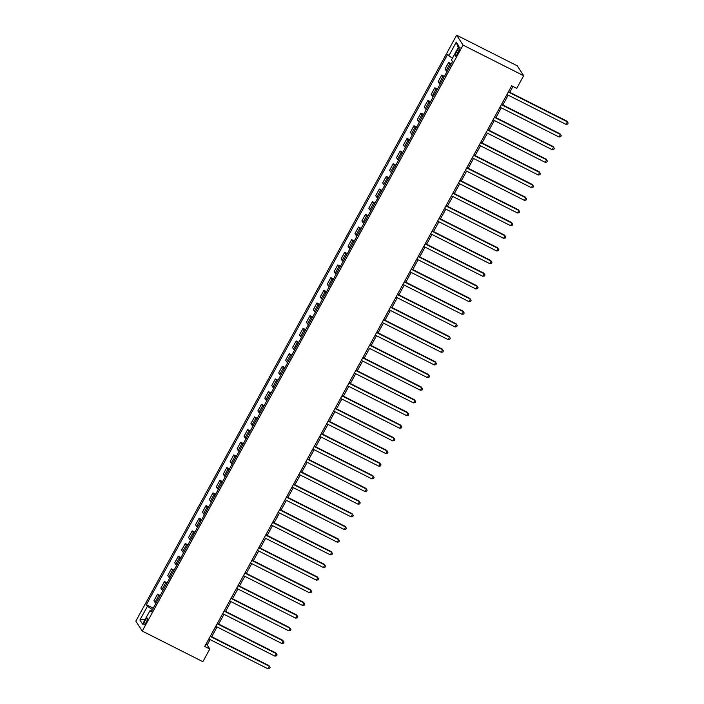<?xml version="1.0" encoding="UTF-8"?>
<svg xmlns="http://www.w3.org/2000/svg" width="704" height="704" viewBox="0 0 704 704"><rect width="100%" height="100%" fill="white"/><g stroke="black" fill="none" stroke-linecap="round" stroke-linejoin="round"><path stroke-width="1.06" d="M146.256 622.292A3.731 0.889 -63.2 0 0 147.382 618.112A3.731 0.889 -63.2 0 0 145.138 620.585A3.731 0.889 -63.2 0 0 144.021 624.765A3.731 0.889 -63.2 0 0 146.256 622.292M456.632 35.2L135.828 621.157L142.252 631.066L463.056 45.109L456.632 35.2L517.229 65.806L523.653 75.715L463.056 45.109M523.653 75.715L516.727 88.378L511.676 85.826L204.732 646.457L209.783 649.009L207.178 644.987L210.135 639.602M457.697 49.746L456.482 51.973A3.608 0.862 -63.2 0 0 455.391 56.03A3.608 0.862 -63.2 0 0 457.556 53.636L458.77 51.401A3.608 0.862 -63.2 0 0 459.862 47.353A3.608 0.862 -63.2 0 0 457.697 49.746L459.228 50.512M452.426 58.203L448.8 55.818L447.753 54.199L146.353 604.701L153.261 608.186M448.8 55.818L456.289 42.143L458.955 46.27L451.475 59.946L452.522 61.565L151.131 612.066L150.084 610.447L142.595 624.122L139.92 619.995L147.409 606.32L146.353 604.701M209.783 649.009L202.858 661.672L142.252 631.066M211.71 636.715L217.061 626.938M218.645 624.052L223.995 614.275M225.579 611.398L230.93 601.621M232.505 598.734L237.855 588.958M239.439 586.071L244.79 576.294M246.374 573.408L251.724 563.631M253.299 560.754L258.658 550.977M260.234 548.09L265.584 538.314M267.168 535.427L272.518 525.65M274.094 522.764L279.453 512.987M281.028 510.11L286.378 500.333M287.962 497.446L293.313 487.67M294.897 484.783L300.247 475.006M301.822 472.12L307.173 462.343M308.757 459.457L314.107 449.689M315.691 446.802L321.042 437.026M322.617 434.139L327.976 424.362M329.551 421.476L334.902 411.699M336.486 408.813L341.836 399.045M343.411 396.158L348.77 386.382M350.346 383.495L355.696 373.718M357.28 370.832L362.63 361.055M364.214 358.169L369.565 348.392M371.14 345.514L376.49 335.738M378.074 332.851L383.425 323.074M385.009 320.188L390.359 310.411M391.934 307.525L397.294 297.748M398.869 294.87L404.219 285.094M405.803 282.207L411.154 272.43M412.729 269.544L418.088 259.767M419.663 256.881L425.014 247.104M426.598 244.226L431.948 234.45M433.532 231.563L438.882 221.786M440.458 218.9L445.808 209.123M447.392 206.237L452.742 196.46M454.326 193.574L459.677 183.806M461.252 180.919L466.611 171.142M468.186 168.256L473.537 158.479M475.121 155.593L480.471 145.816M482.046 142.93L487.406 133.162M488.981 130.275L494.331 120.498M495.915 117.612L501.266 107.835M502.85 104.949L508.2 95.172M509.775 92.286L512.961 86.478M152.478 609.602L151.378 610.826M205.894 644.345L207.178 644.987M450.692 64.909A4.664 0.625 -151.3 0 1 449.715 64.038L448.668 62.418L451.326 63.756M155.954 603.266A4.664 0.625 -151.3 0 1 154.977 602.386L153.93 600.767L157.529 594.185L160.186 595.522M162.888 590.603A4.664 0.625 -151.3 0 1 161.911 589.723L160.855 588.104L164.463 581.522L167.121 582.868M169.814 577.94A4.664 0.625 -151.3 0 1 168.837 577.069L167.79 575.45L171.398 568.858L174.055 570.205M176.748 565.277A4.664 0.625 -151.3 0 1 175.771 564.406L174.724 562.786L178.323 556.204L180.981 557.542M183.682 552.614A4.664 0.625 -151.3 0 1 182.706 551.742L181.65 550.123L185.258 543.541L187.915 544.878M190.608 539.959A4.664 0.625 -151.3 0 1 189.631 539.079L188.584 537.46L192.192 530.878L194.85 532.224M197.542 527.296A4.664 0.625 -151.3 0 1 196.566 526.425L195.518 524.797L199.118 518.214L201.775 519.561M204.477 514.633A4.664 0.625 -151.3 0 1 203.5 513.762L202.444 512.142L206.052 505.56L208.71 506.898M211.402 501.97A4.664 0.625 -151.3 0 1 210.434 501.098L209.378 499.479L212.986 492.897L215.644 494.234M218.337 489.315A4.664 0.625 -151.3 0 1 217.36 488.435L216.313 486.816L219.912 480.234L222.57 481.58M225.271 476.652A4.664 0.625 -151.3 0 1 224.294 475.781L223.247 474.153L226.846 467.57L229.504 468.917M232.206 463.989A4.664 0.625 -151.3 0 1 231.229 463.118L230.173 461.498L233.781 454.916L236.438 456.254M239.131 451.326A4.664 0.625 -151.3 0 1 238.154 450.454L237.107 448.835L240.715 442.253L243.373 443.59M246.066 438.671A4.664 0.625 -151.3 0 1 245.089 437.791L244.042 436.172L247.641 429.59L250.298 430.936M253 426.008A4.664 0.625 -151.3 0 1 252.023 425.137L250.967 423.509L254.575 416.926L257.233 418.273M259.926 413.345A4.664 0.625 -151.3 0 1 258.949 412.474L257.902 410.854L261.51 404.263L264.167 405.61M266.86 400.682A4.664 0.625 -151.3 0 1 265.883 399.81L264.836 398.191L268.435 391.609L271.093 392.946M273.794 388.027A4.664 0.625 -151.3 0 1 272.818 387.147L271.762 385.528L275.37 378.946L278.027 380.283M280.72 375.364A4.664 0.625 -151.3 0 1 279.752 374.493L278.696 372.865L282.304 366.282L284.962 367.629M287.654 362.701A4.664 0.625 -151.3 0 1 286.678 361.83L285.63 360.21L289.23 353.619L291.887 354.966M294.589 350.038A4.664 0.625 -151.3 0 1 293.612 349.166L292.565 347.547L296.164 340.965L298.822 342.302M301.523 337.383A4.664 0.625 -151.3 0 1 300.546 336.503L299.49 334.884L303.098 328.302L305.756 329.639M308.449 324.72A4.664 0.625 -151.3 0 1 307.472 323.84L306.425 322.221L310.033 315.638L312.69 316.985M315.383 312.057A4.664 0.625 -151.3 0 1 314.406 311.186L313.359 309.566L316.958 302.975L319.616 304.322M322.318 299.394A4.664 0.625 -151.3 0 1 321.341 298.522L320.285 296.903L323.893 290.321L326.55 291.658M329.243 286.739A4.664 0.625 -151.3 0 1 328.266 285.859L327.219 284.24L330.827 277.658L333.485 278.995M336.178 274.076A4.664 0.625 -151.3 0 1 335.201 273.196L334.154 271.577L337.753 264.994L340.41 266.341M343.112 261.413A4.664 0.625 -151.3 0 1 342.135 260.542L341.079 258.914L344.687 252.331L347.345 253.678M350.038 248.75A4.664 0.625 -151.3 0 1 349.061 247.878L348.014 246.259L351.622 239.677L354.279 241.014M356.972 236.086A4.664 0.625 -151.3 0 1 355.995 235.215L354.948 233.596L358.547 227.014L361.205 228.351M363.906 223.432A4.664 0.625 -151.3 0 1 362.93 222.552L361.882 220.933L365.482 214.35L368.139 215.697M370.841 210.769A4.664 0.625 -151.3 0 1 369.864 209.898L368.808 208.27L372.416 201.687L375.074 203.034M377.766 198.106A4.664 0.625 -151.3 0 1 376.79 197.234L375.742 195.615L379.35 189.033L382.008 190.37M384.701 185.442A4.664 0.625 -151.3 0 1 383.724 184.571L382.677 182.952L386.276 176.37L388.934 177.707M391.635 172.788A4.664 0.625 -151.3 0 1 390.658 171.908L389.602 170.289L393.21 163.706L395.868 165.053M398.561 160.125A4.664 0.625 -151.3 0 1 397.584 159.254L396.537 157.626L400.145 151.043L402.802 152.39M405.495 147.462A4.664 0.625 -151.3 0 1 404.518 146.59L403.471 144.971L407.07 138.38L409.728 139.726M412.43 134.798A4.664 0.625 -151.3 0 1 411.453 133.927L410.397 132.308L414.005 125.726L416.662 127.063M419.355 122.144A4.664 0.625 -151.3 0 1 418.378 121.264L417.331 119.645L420.939 113.062L423.597 114.4M426.29 109.481A4.664 0.625 -151.3 0 1 425.313 108.61L424.266 106.982L427.865 100.399L430.522 101.746M433.224 96.818A4.664 0.625 -151.3 0 1 432.247 95.946L431.2 94.327L434.799 87.736L437.457 89.082M440.158 84.154A4.664 0.625 -151.3 0 1 439.182 83.283L438.126 81.664L441.734 75.082L444.391 76.419M447.084 71.5A4.664 0.625 -151.3 0 1 446.107 70.62L445.06 69.001L448.668 62.418M443.758 77.572A4.664 0.625 -151.3 0 1 442.781 76.701L441.734 75.082M436.823 90.235A4.664 0.625 -151.3 0 1 435.846 89.364L434.799 87.736M429.898 102.898A4.664 0.625 -151.3 0 1 428.921 102.018L427.865 100.399M422.963 115.553A4.664 0.625 -151.3 0 1 421.986 114.682L420.939 113.062M416.029 128.216A4.664 0.625 -151.3 0 1 415.052 127.345L414.005 125.726M409.103 140.879A4.664 0.625 -151.3 0 1 408.126 140.008L407.07 138.38M402.169 153.542A4.664 0.625 -151.3 0 1 401.192 152.662L400.145 151.043M395.234 166.197A4.664 0.625 -151.3 0 1 394.258 165.326L393.21 163.706M388.309 178.86A4.664 0.625 -151.3 0 1 387.332 177.989L386.276 176.37M381.374 191.523A4.664 0.625 -151.3 0 1 380.398 190.652L379.35 189.033M374.44 204.186A4.664 0.625 -151.3 0 1 373.463 203.306L372.416 201.687M367.506 216.85A4.664 0.625 -151.3 0 1 366.529 215.97L365.482 214.35M360.58 229.504A4.664 0.625 -151.3 0 1 359.603 228.633L358.547 227.014M353.646 242.167A4.664 0.625 -151.3 0 1 352.669 241.296L351.622 239.677M346.711 254.83A4.664 0.625 -151.3 0 1 345.734 253.959L344.687 252.331M339.786 267.494A4.664 0.625 -151.3 0 1 338.809 266.614L337.753 264.994M332.851 280.148A4.664 0.625 -151.3 0 1 331.874 279.277L330.827 277.658M325.917 292.811A4.664 0.625 -151.3 0 1 324.94 291.94L323.893 290.321M318.991 305.474A4.664 0.625 -151.3 0 1 318.014 304.603L316.958 302.975M312.057 318.138A4.664 0.625 -151.3 0 1 311.08 317.258L310.033 315.638M305.122 330.792A4.664 0.625 -151.3 0 1 304.146 329.921L303.098 328.302M298.188 343.455A4.664 0.625 -151.3 0 1 297.22 342.584L296.164 340.965M291.262 356.118A4.664 0.625 -151.3 0 1 290.286 355.247L289.23 353.619M284.328 368.782A4.664 0.625 -151.3 0 1 283.351 367.902L282.304 366.282M277.394 381.436A4.664 0.625 -151.3 0 1 276.417 380.565L275.37 378.946M270.468 394.099A4.664 0.625 -151.3 0 1 269.491 393.228L268.435 391.609M263.534 406.762A4.664 0.625 -151.3 0 1 262.557 405.891L261.51 404.263M256.599 419.426A4.664 0.625 -151.3 0 1 255.622 418.546L254.575 416.926M249.674 432.08A4.664 0.625 -151.3 0 1 248.697 431.209L247.641 429.59M242.739 444.743A4.664 0.625 -151.3 0 1 241.762 443.872L240.715 442.253M235.805 457.406A4.664 0.625 -151.3 0 1 234.828 456.535L233.781 454.916M228.87 470.07A4.664 0.625 -151.3 0 1 227.902 469.19L226.846 467.57M221.945 482.733A4.664 0.625 -151.3 0 1 220.968 481.853L219.912 480.234M215.01 495.387A4.664 0.625 -151.3 0 1 214.034 494.516L212.986 492.897M208.076 508.05A4.664 0.625 -151.3 0 1 207.099 507.179L206.052 505.56M201.15 520.714A4.664 0.625 -151.3 0 1 200.174 519.834L199.118 518.214M194.216 533.377A4.664 0.625 -151.3 0 1 193.239 532.497L192.192 530.878M187.282 546.031A4.664 0.625 -151.3 0 1 186.305 545.16L185.258 543.541M180.356 558.694A4.664 0.625 -151.3 0 1 179.379 557.823L178.323 556.204M173.422 571.358A4.664 0.625 -151.3 0 1 172.445 570.486L171.398 568.858M166.487 584.021A4.664 0.625 -151.3 0 1 165.51 583.141L164.463 581.522M159.553 596.675A4.664 0.625 -151.3 0 1 158.585 595.804L157.529 594.185M147.409 606.32L152.143 609.435M151.756 610.931L150.084 610.447M458.216 47.634L456.289 42.143M139.92 619.995L145.244 619.274M508.297 91.995L567.406 121.845L566.016 124.37L506.915 94.521M508.49 91.643L566.975 121.167L568.172 123.059L567.618 124.071L566.016 124.37M501.362 104.65L560.472 134.499L559.09 137.034L499.981 107.184M501.556 104.298L560.041 133.83L561.238 135.722L560.683 136.734L559.09 137.034M494.437 117.313L553.546 147.162L552.156 149.697L493.046 119.847M494.63 116.961L553.106 146.494L554.312 148.386L553.758 149.398L552.156 149.697M487.502 129.976L546.612 159.826L545.222 162.36L486.112 132.51M487.696 129.624L546.181 159.157L547.378 161.049L546.823 162.061L545.222 162.36M480.568 142.639L539.678 172.489L538.296 175.014L479.186 145.165M480.762 142.287L539.246 171.811L540.443 173.703L539.889 174.724L538.296 175.014M473.642 155.302L532.743 185.143L531.362 187.678L472.252 157.828M473.836 154.942L532.312 184.474L533.518 186.366L532.963 187.378L531.362 187.678M466.708 167.957L525.818 197.806L524.427 200.341L465.318 170.491M466.902 167.605L525.378 197.138L526.583 199.03L526.029 200.042L524.427 200.341M459.774 180.62L518.883 210.47L517.493 213.004L458.392 183.154M459.967 180.268L518.452 209.801L519.649 211.693L519.094 212.705L517.493 213.004M452.839 193.283L511.949 223.133L510.567 225.658L451.458 195.818M453.033 192.931L511.518 222.455L512.714 224.347L512.16 225.368L510.567 225.658M445.914 205.946L505.023 235.787L503.633 238.322L444.523 208.472M446.107 205.586L504.583 235.118L505.789 237.01L505.234 238.022L503.633 238.322M438.979 218.601L498.089 248.45L496.698 250.985L437.598 221.135M439.173 218.249L497.658 247.782L498.854 249.674L498.3 250.686L496.698 250.985M432.045 231.264L491.154 261.114L489.773 263.648L430.663 233.798M432.238 230.912L490.723 260.445L491.92 262.337L491.366 263.349L489.773 263.648M425.119 243.927L484.229 273.777L482.838 276.302L423.729 246.462M425.313 243.575L483.789 273.108L484.994 274.991L484.44 276.012L482.838 276.302M418.185 256.59L477.294 286.431L475.904 288.966L416.794 259.116M418.378 256.23L476.863 285.762L478.06 287.654L477.506 288.666L475.904 288.966M411.25 269.245L470.36 299.094L468.978 301.629L409.869 271.779M411.444 268.893L469.929 298.426L471.126 300.318L470.571 301.33L468.978 301.629M404.325 281.908L463.426 311.758L462.044 314.292L402.934 284.442M404.518 281.556L462.994 311.089L464.2 312.981L463.646 313.993L462.044 314.292M397.39 294.571L456.5 324.421L455.11 326.946L396 297.106M397.584 294.219L456.06 323.752L457.266 325.644L456.711 326.656L455.11 326.946M390.456 307.234L449.566 337.075L448.184 339.61L389.074 309.76M390.65 306.882L449.134 336.406L450.331 338.298L449.777 339.31L448.184 339.61M383.522 319.889L442.631 349.738L441.25 352.273L382.14 322.423M383.715 319.537L442.2 349.07L443.406 350.962L442.842 351.974L441.25 352.273M376.596 332.552L435.706 362.402L434.315 364.936L375.206 335.086M376.79 332.2L435.266 361.733L436.471 363.625L435.917 364.637L434.315 364.936M369.662 345.215L428.771 375.065L427.381 377.59L368.28 347.75M369.855 344.863L428.34 374.396L429.537 376.288L428.982 377.3L427.381 377.59M362.727 357.878L421.837 387.728L420.455 390.254L361.346 360.404M362.921 357.526L421.406 387.05L422.602 388.942L422.048 389.954L420.455 390.254M355.802 370.533L414.911 400.382L413.521 402.917L354.411 373.067M355.995 370.181L414.471 399.714L415.677 401.606L415.122 402.618L413.521 402.917M348.867 383.196L407.977 413.046L406.586 415.58L347.477 385.73M349.061 382.844L407.546 412.377L408.742 414.269L408.188 415.281L406.586 415.58M341.933 395.859L401.042 425.709L399.661 428.243L340.551 398.394M342.126 395.507L400.611 425.04L401.808 426.932L401.254 427.944L399.661 428.243M335.007 408.522L394.108 438.372L392.726 440.898L333.617 411.048M335.201 408.17L393.677 437.694L394.882 439.586L394.328 440.598L392.726 440.898M328.073 421.177L387.182 451.026L385.792 453.561L326.682 423.711M328.266 420.825L386.742 450.358L387.948 452.25L387.394 453.262L385.792 453.561M321.138 433.84L380.248 463.69L378.866 466.224L319.757 436.374M321.332 433.488L379.817 463.021L381.014 464.913L380.459 465.925L378.866 466.224M314.213 446.503L373.314 476.353L371.932 478.887L312.822 449.038M314.398 446.151L372.882 475.684L374.088 477.576L373.534 478.588L371.932 478.887M307.278 459.166L366.388 489.016L364.998 491.542L305.888 461.701M307.472 458.814L365.948 488.338L367.154 490.23L366.599 491.251L364.998 491.542M300.344 471.83L359.454 501.67L358.063 504.205L298.962 474.355M300.538 471.469L359.022 501.002L360.219 502.894L359.665 503.906L358.063 504.205M293.41 484.484L352.519 514.334L351.138 516.868L292.028 487.018M293.603 484.132L352.088 513.665L353.285 515.557L352.73 516.569L351.138 516.868M286.484 497.147L345.594 526.997L344.203 529.531L285.094 499.682M286.678 496.795L345.154 526.328L346.359 528.22L345.805 529.232L344.203 529.531M279.55 509.81L338.659 539.66L337.269 542.186L278.159 512.345M279.743 509.458L338.228 538.991L339.425 540.874L338.87 541.895L337.269 542.186M272.615 522.474L331.725 552.314L330.343 554.849L271.234 524.999M272.809 522.113L331.294 551.646L332.49 553.538L331.936 554.55L330.343 554.849M265.69 535.128L324.79 564.978L323.409 567.512L264.299 537.662M265.883 534.776L324.359 564.309L325.565 566.201L325.01 567.213L323.409 567.512M258.755 547.791L317.865 577.641L316.474 580.175L257.365 550.326M258.949 547.439L317.425 576.972L318.63 578.864L318.076 579.876L316.474 580.175M251.821 560.454L310.93 590.304L309.549 592.83L250.439 562.989M252.014 560.102L310.499 589.635L311.696 591.527L311.142 592.539L309.549 592.83M244.895 573.118L303.996 602.958L302.614 605.493L243.505 575.643M245.08 572.766L303.565 602.29L304.77 604.182L304.216 605.194L302.614 605.493M237.961 585.772L297.07 615.622L295.68 618.156L236.57 588.306M238.154 585.42L296.63 614.953L297.836 616.845L297.282 617.857L295.68 618.156M231.026 598.435L290.136 628.285L288.746 630.819L229.645 600.97M231.22 598.083L289.705 627.616L290.902 629.508L290.347 630.52L288.746 630.819M224.092 611.098L283.202 640.948L281.82 643.474L222.71 613.633M224.286 610.746L282.77 640.279L283.967 642.171L283.413 643.183L281.82 643.474M217.166 623.762L276.276 653.602L274.886 656.137L215.776 626.287M217.36 623.41L275.836 652.934L277.042 654.826L276.487 655.838L274.886 656.137M210.232 636.416L269.342 666.266L267.951 668.8L208.842 638.95M210.426 636.064L268.91 665.597L270.107 667.489L269.553 668.501L267.951 668.8M446.107 70.62L449.715 64.038M439.182 83.283L442.781 76.701M432.247 95.946L435.846 89.364M425.313 108.61L428.921 102.018M418.378 121.264L421.986 114.682M411.453 133.927L415.052 127.345M404.518 146.59L408.126 140.008M397.584 159.254L401.192 152.662M390.658 171.908L394.258 165.326M383.724 184.571L387.332 177.989M376.79 197.234L380.398 190.652M369.864 209.898L373.463 203.306M362.93 222.552L366.529 215.97M355.995 235.215L359.603 228.633M349.061 247.878L352.669 241.296M342.135 260.542L345.734 253.959M335.201 273.196L338.809 266.614M328.266 285.859L331.874 279.277M321.341 298.522L324.94 291.94M314.406 311.186L318.014 304.603M307.472 323.84L311.08 317.258M300.546 336.503L304.146 329.921M293.612 349.166L297.22 342.584M286.678 361.83L290.286 355.247M279.752 374.493L283.351 367.902M272.818 387.147L276.417 380.565M265.883 399.81L269.491 393.228M258.949 412.474L262.557 405.891M252.023 425.137L255.622 418.546M245.089 437.791L248.697 431.209M238.154 450.454L241.762 443.872M231.229 463.118L234.828 456.535M224.294 475.781L227.902 469.19M217.36 488.435L220.968 481.853M210.434 501.098L214.034 494.516M203.5 513.762L207.099 507.179M196.566 526.425L200.174 519.834M189.631 539.079L193.239 532.497M182.706 551.742L186.305 545.16M175.771 564.406L179.379 557.823M168.837 577.069L172.445 570.486M161.911 589.723L165.51 583.141M154.977 602.386L158.585 595.804M458.031 52.756L456.482 51.973"/></g></svg>
